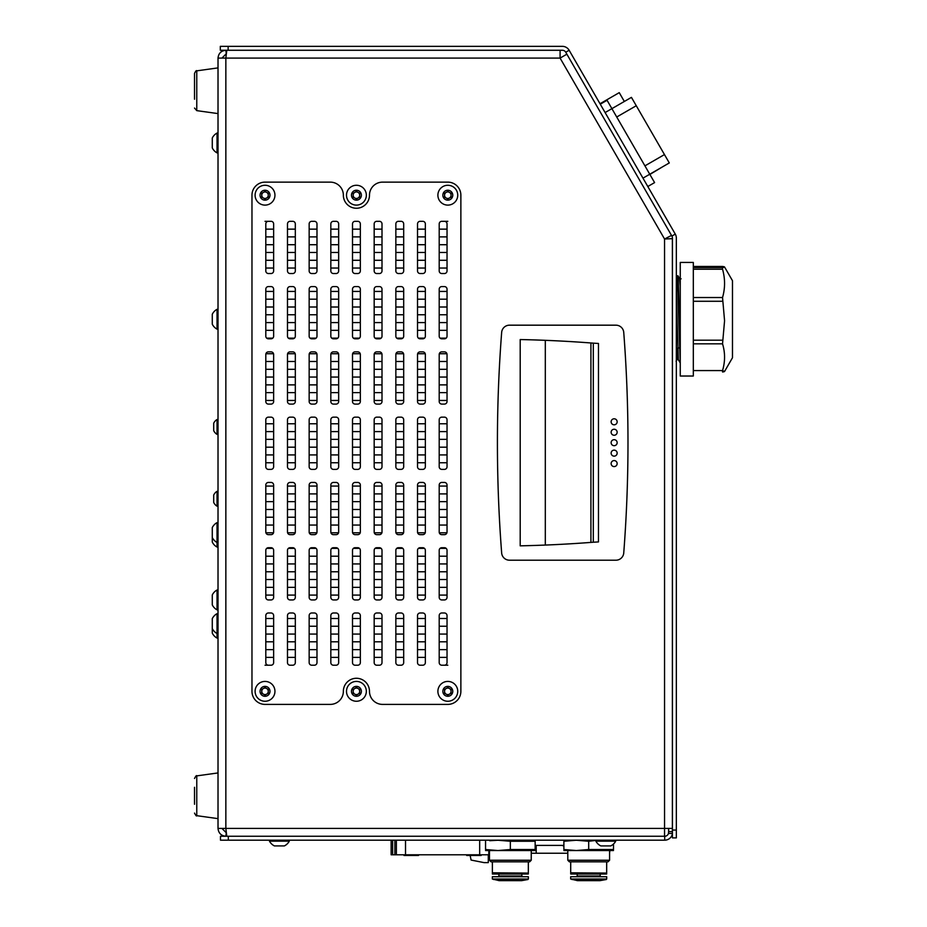 <?xml version="1.0" encoding="UTF-8"?>
<svg xmlns="http://www.w3.org/2000/svg" width="927" height="927" viewBox="0 0 927 927"><rect width="100%" height="100%" fill="white"/><g stroke="black" fill="none" stroke-linecap="round" stroke-linejoin="round"><path stroke-width="1.39" d="M226.315 832.342L225.852 836.258C221.136 835.76 218.517 833.153 218.019 828.425L225.852 828.425L226.779 836.258M218.019 828.425L218.019 58.1L225.852 58.1L226.779 50.267M560.093 50.267L560.093 58.1L566.884 54.183M226.315 54.183L225.852 50.267C221.136 50.765 218.517 53.372 218.019 58.1M225.852 54.183L221.935 58.1M664.555 836.258L664.555 828.425L225.852 828.425L225.852 58.1L560.093 58.1L664.555 239.015L671.519 235.423L664.555 239.015L672.388 238.645L672.388 828.425L664.555 828.425L664.555 239.015L672.388 238.645M225.852 832.342L221.935 828.425M228.309 840.175L664.705 840.175L664.705 836.258L228.309 836.258L228.309 840.175L220.475 840.175L220.475 836.258L228.309 836.258M672.423 833.419L668.471 833.419L668.622 831.577L672.423 831.577M668.622 828.425L668.622 831.577M672.423 833.709A7.833 7.833 0 0 1 664.705 840.175M668.471 833.419A3.917 3.917 0 0 1 664.705 836.258M272.758 338.158A2.607 2.607 0 0 0 273.639 336.2A2.607 2.607 0 0 1 271.032 338.807L268.424 338.807A2.607 2.607 0 0 1 265.806 336.2A2.607 2.607 0 0 0 266.698 338.158L272.758 338.158M268.424 286.582A2.607 2.607 0 0 0 265.806 289.201A2.607 2.607 0 0 1 268.424 286.582L271.032 286.582A2.607 2.607 0 0 1 273.639 289.201A2.607 2.607 0 0 0 271.032 286.582M294.427 338.158A2.607 2.607 0 0 0 295.319 336.2A2.607 2.607 0 0 1 292.7 338.807L290.093 338.807A2.607 2.607 0 0 1 287.486 336.2A2.607 2.607 0 0 0 288.367 338.158L294.427 338.158M290.093 286.582A2.607 2.607 0 0 0 287.486 289.201A2.607 2.607 0 0 1 290.093 286.582L292.7 286.582A2.607 2.607 0 0 1 295.319 289.201A2.607 2.607 0 0 0 292.7 286.582M316.107 338.158A2.607 2.607 0 0 0 316.988 336.2A2.607 2.607 0 0 1 314.38 338.807L311.762 338.807A2.607 2.607 0 0 1 309.154 336.2A2.607 2.607 0 0 0 310.035 338.158L316.107 338.158M311.762 286.582A2.607 2.607 0 0 0 309.154 289.201A2.607 2.607 0 0 1 311.762 286.582L314.38 286.582A2.607 2.607 0 0 1 316.988 289.201A2.607 2.607 0 0 0 314.38 286.582M402.805 338.158A2.607 2.607 0 0 0 403.685 336.2A2.607 2.607 0 0 1 401.067 338.807L398.459 338.807A2.607 2.607 0 0 1 395.852 336.2A2.607 2.607 0 0 0 396.733 338.158L402.805 338.158M398.459 286.582A2.607 2.607 0 0 0 395.852 289.201A2.607 2.607 0 0 1 398.459 286.582L401.067 286.582A2.607 2.607 0 0 1 403.685 289.201A2.607 2.607 0 0 0 401.067 286.582M424.473 338.158A2.607 2.607 0 0 0 425.354 336.2A2.607 2.607 0 0 1 422.747 338.807L420.14 338.807A2.607 2.607 0 0 1 417.521 336.2A2.607 2.607 0 0 0 418.413 338.158L424.473 338.158M420.14 286.582A2.607 2.607 0 0 0 417.521 289.201A2.607 2.607 0 0 1 420.14 286.582L422.747 286.582A2.607 2.607 0 0 1 425.354 289.201A2.607 2.607 0 0 0 422.747 286.582M446.142 338.158A2.607 2.607 0 0 0 447.034 336.2A2.607 2.607 0 0 1 444.415 338.807L441.808 338.807A2.607 2.607 0 0 1 439.201 336.2A2.607 2.607 0 0 0 440.082 338.158L446.142 338.158M441.808 286.582A2.607 2.607 0 0 0 439.201 289.201A2.607 2.607 0 0 1 441.808 286.582L444.415 286.582A2.607 2.607 0 0 1 447.034 289.201A2.607 2.607 0 0 0 444.415 286.582M333.442 286.582A2.607 2.607 0 0 0 330.835 289.201A2.607 2.607 0 0 1 333.442 286.582L336.049 286.582A2.607 2.607 0 0 1 338.668 289.201L338.668 336.2A2.607 2.607 0 0 1 336.049 338.807L333.442 338.807A2.607 2.607 0 0 1 330.835 336.2A2.607 2.607 0 0 0 331.715 338.158L337.776 338.158M375.064 338.158L381.124 338.158A2.607 2.607 0 0 0 382.005 336.2A2.607 2.607 0 0 1 379.398 338.807L376.791 338.807A2.607 2.607 0 0 1 374.172 336.2L374.172 289.201A2.607 2.607 0 0 1 376.791 286.582L379.398 286.582A2.607 2.607 0 0 1 382.005 289.201A2.607 2.607 0 0 0 379.398 286.582M268.424 351.866A2.607 2.607 0 0 0 265.922 353.732L273.535 353.732A2.607 2.607 0 0 0 271.032 351.866A2.607 2.607 0 0 1 273.639 354.485L273.639 401.484A2.607 2.607 0 0 1 271.032 404.091L268.424 404.091A2.607 2.607 0 0 1 265.806 401.484L265.806 354.485A2.607 2.607 0 0 1 268.424 351.866L271.032 351.866M290.093 351.866A2.607 2.607 0 0 0 287.59 353.732L295.203 353.732A2.607 2.607 0 0 0 292.7 351.866A2.607 2.607 0 0 1 295.319 354.485L295.319 401.484A2.607 2.607 0 0 1 292.7 404.091L290.093 404.091A2.607 2.607 0 0 1 287.486 401.484L287.486 354.485A2.607 2.607 0 0 1 290.093 351.866L292.7 351.866M311.762 351.866A2.607 2.607 0 0 0 309.259 353.732L316.883 353.732A2.607 2.607 0 0 0 314.38 351.866A2.607 2.607 0 0 1 316.988 354.485L316.988 401.484A2.607 2.607 0 0 1 314.38 404.091L311.762 404.091A2.607 2.607 0 0 1 309.154 401.484L309.154 354.485A2.607 2.607 0 0 1 311.762 351.866L314.38 351.866M398.459 351.866A2.607 2.607 0 0 0 395.956 353.732L403.569 353.732A2.607 2.607 0 0 0 401.067 351.866A2.607 2.607 0 0 1 403.685 354.485L403.685 401.484A2.607 2.607 0 0 1 401.067 404.091L398.459 404.091A2.607 2.607 0 0 1 395.852 401.484L395.852 354.485A2.607 2.607 0 0 1 398.459 351.866L401.067 351.866M420.14 351.866A2.607 2.607 0 0 0 417.637 353.732L425.25 353.732A2.607 2.607 0 0 0 422.747 351.866A2.607 2.607 0 0 1 425.354 354.485L425.354 401.484A2.607 2.607 0 0 1 422.747 404.091L420.14 404.091A2.607 2.607 0 0 1 417.521 401.484L417.521 354.485A2.607 2.607 0 0 1 420.14 351.866L422.747 351.866M441.808 351.866A2.607 2.607 0 0 0 439.305 353.732L446.918 353.732A2.607 2.607 0 0 0 444.415 351.866A2.607 2.607 0 0 1 447.034 354.485L447.034 401.484A2.607 2.607 0 0 1 444.415 404.091L441.808 404.091A2.607 2.607 0 0 1 439.201 401.484L439.201 354.485A2.607 2.607 0 0 1 441.808 351.866L444.415 351.866M333.442 351.866L336.049 351.866A2.607 2.607 0 0 1 338.668 354.485L338.668 401.484A2.607 2.607 0 0 1 336.049 404.091L333.442 404.091A2.607 2.607 0 0 1 330.835 401.484L330.835 354.485A2.607 2.607 0 0 1 333.442 351.866A2.607 2.607 0 0 0 330.939 353.732L338.552 353.732M374.288 353.732L381.901 353.732A2.607 2.607 0 0 0 379.398 351.866A2.607 2.607 0 0 1 382.005 354.485L382.005 401.484A2.607 2.607 0 0 1 379.398 404.091L376.791 404.091A2.607 2.607 0 0 1 374.172 401.484L374.172 354.485A2.607 2.607 0 0 1 376.791 351.866L379.398 351.866M271.032 665.215A2.607 2.607 0 0 0 273.639 662.608A2.607 2.607 0 0 1 271.032 665.215L268.424 665.215A2.607 2.607 0 0 1 265.806 662.608A2.607 2.607 0 0 0 268.424 665.215L265.029 665.215M268.424 612.99A2.607 2.607 0 0 0 265.806 615.609A2.607 2.607 0 0 1 268.424 612.99L271.032 612.99A2.607 2.607 0 0 1 273.639 615.609A2.607 2.607 0 0 0 271.032 612.99M292.7 665.215A2.607 2.607 0 0 0 295.319 662.608A2.607 2.607 0 0 1 292.7 665.215L290.093 665.215A2.607 2.607 0 0 1 287.486 662.608A2.607 2.607 0 0 0 290.093 665.215M290.093 612.99A2.607 2.607 0 0 0 287.486 615.609A2.607 2.607 0 0 1 290.093 612.99L292.7 612.99A2.607 2.607 0 0 1 295.319 615.609A2.607 2.607 0 0 0 292.7 612.99M314.38 665.215A2.607 2.607 0 0 0 316.988 662.608A2.607 2.607 0 0 1 314.38 665.215L311.762 665.215A2.607 2.607 0 0 1 309.154 662.608A2.607 2.607 0 0 0 311.762 665.215M311.762 612.99A2.607 2.607 0 0 0 309.154 615.609A2.607 2.607 0 0 1 311.762 612.99L314.38 612.99A2.607 2.607 0 0 1 316.988 615.609A2.607 2.607 0 0 0 314.38 612.99M401.067 665.215A2.607 2.607 0 0 0 403.685 662.608A2.607 2.607 0 0 1 401.067 665.215L398.459 665.215A2.607 2.607 0 0 1 395.852 662.608A2.607 2.607 0 0 0 398.459 665.215M398.459 612.99A2.607 2.607 0 0 0 395.852 615.609A2.607 2.607 0 0 1 398.459 612.99L401.067 612.99A2.607 2.607 0 0 1 403.685 615.609A2.607 2.607 0 0 0 401.067 612.99M422.747 665.215A2.607 2.607 0 0 0 425.354 662.608A2.607 2.607 0 0 1 422.747 665.215L420.14 665.215A2.607 2.607 0 0 1 417.521 662.608A2.607 2.607 0 0 0 420.14 665.215M420.14 612.99A2.607 2.607 0 0 0 417.521 615.609A2.607 2.607 0 0 1 420.14 612.99L422.747 612.99A2.607 2.607 0 0 1 425.354 615.609A2.607 2.607 0 0 0 422.747 612.99M447.811 665.215L444.415 665.215A2.607 2.607 0 0 0 447.034 662.608A2.607 2.607 0 0 1 444.415 665.215L441.808 665.215A2.607 2.607 0 0 1 439.201 662.608A2.607 2.607 0 0 0 441.808 665.215M441.808 612.99A2.607 2.607 0 0 0 439.201 615.609A2.607 2.607 0 0 1 441.808 612.99L444.415 612.99A2.607 2.607 0 0 1 447.034 615.609A2.607 2.607 0 0 0 444.415 612.99M330.835 662.608A2.607 2.607 0 0 0 333.442 665.215A2.607 2.607 0 0 1 330.835 662.608L330.835 615.609A2.607 2.607 0 0 1 333.442 612.99A2.607 2.607 0 0 0 330.835 615.609M379.398 665.215A2.607 2.607 0 0 0 382.005 662.608A2.607 2.607 0 0 1 379.398 665.215L376.791 665.215A2.607 2.607 0 0 1 374.172 662.608L374.172 615.609A2.607 2.607 0 0 1 376.791 612.99L379.398 612.99A2.607 2.607 0 0 1 382.005 615.609A2.607 2.607 0 0 0 379.398 612.99M271.032 599.943A2.607 2.607 0 0 0 273.639 597.324A2.607 2.607 0 0 1 271.032 599.943L268.424 599.943A2.607 2.607 0 0 1 265.806 597.324A2.607 2.607 0 0 0 268.424 599.943M266.698 548.367A2.607 2.607 0 0 0 265.806 550.325A2.607 2.607 0 0 1 268.424 547.718L271.032 547.718A2.607 2.607 0 0 1 273.639 550.325A2.607 2.607 0 0 0 272.758 548.367L266.698 548.367M292.7 599.943A2.607 2.607 0 0 0 295.319 597.324A2.607 2.607 0 0 1 292.7 599.943L290.093 599.943A2.607 2.607 0 0 1 287.486 597.324A2.607 2.607 0 0 0 290.093 599.943M288.367 548.367A2.607 2.607 0 0 0 287.486 550.325A2.607 2.607 0 0 1 290.093 547.718L292.7 547.718A2.607 2.607 0 0 1 295.319 550.325A2.607 2.607 0 0 0 294.427 548.367L288.367 548.367M314.38 599.943A2.607 2.607 0 0 0 316.988 597.324A2.607 2.607 0 0 1 314.38 599.943L311.762 599.943A2.607 2.607 0 0 1 309.154 597.324A2.607 2.607 0 0 0 311.762 599.943M310.035 548.367A2.607 2.607 0 0 0 309.154 550.325A2.607 2.607 0 0 1 311.762 547.718L314.38 547.718A2.607 2.607 0 0 1 316.988 550.325A2.607 2.607 0 0 0 316.107 548.367L310.035 548.367M401.067 599.943A2.607 2.607 0 0 0 403.685 597.324A2.607 2.607 0 0 1 401.067 599.943L398.459 599.943A2.607 2.607 0 0 1 395.852 597.324A2.607 2.607 0 0 0 398.459 599.943M396.733 548.367A2.607 2.607 0 0 0 395.852 550.325A2.607 2.607 0 0 1 398.459 547.718L401.067 547.718A2.607 2.607 0 0 1 403.685 550.325A2.607 2.607 0 0 0 402.805 548.367L396.733 548.367M422.747 599.943A2.607 2.607 0 0 0 425.354 597.324A2.607 2.607 0 0 1 422.747 599.943L420.14 599.943A2.607 2.607 0 0 1 417.521 597.324A2.607 2.607 0 0 0 420.14 599.943M418.413 548.367A2.607 2.607 0 0 0 417.521 550.325A2.607 2.607 0 0 1 420.14 547.718L422.747 547.718A2.607 2.607 0 0 1 425.354 550.325A2.607 2.607 0 0 0 424.473 548.367L418.413 548.367M444.415 599.943A2.607 2.607 0 0 0 447.034 597.324A2.607 2.607 0 0 1 444.415 599.943L441.808 599.943A2.607 2.607 0 0 1 439.201 597.324A2.607 2.607 0 0 0 441.808 599.943M440.082 548.367A2.607 2.607 0 0 0 439.201 550.325A2.607 2.607 0 0 1 441.808 547.718L444.415 547.718A2.607 2.607 0 0 1 447.034 550.325A2.607 2.607 0 0 0 446.142 548.367L440.082 548.367M330.835 597.324A2.607 2.607 0 0 0 333.442 599.943A2.607 2.607 0 0 1 330.835 597.324L330.835 550.325A2.607 2.607 0 0 1 333.442 547.718L336.049 547.718A2.607 2.607 0 0 1 338.668 550.325L338.668 597.324A2.607 2.607 0 0 1 336.049 599.943L333.442 599.943M337.776 548.367L331.715 548.367A2.607 2.607 0 0 0 330.835 550.325M379.398 599.943A2.607 2.607 0 0 0 382.005 597.324A2.607 2.607 0 0 1 379.398 599.943L376.791 599.943A2.607 2.607 0 0 1 374.172 597.324L374.172 550.325A2.607 2.607 0 0 1 376.791 547.718L379.398 547.718A2.607 2.607 0 0 1 382.005 550.325A2.607 2.607 0 0 0 381.124 548.367L375.064 548.367M271.032 534.659A2.607 2.607 0 0 0 273.535 532.793L265.922 532.793A2.607 2.607 0 0 0 268.424 534.659A2.607 2.607 0 0 1 265.806 532.04L265.806 485.041A2.607 2.607 0 0 1 268.424 482.434L271.032 482.434A2.607 2.607 0 0 1 273.639 485.041L273.639 532.04A2.607 2.607 0 0 1 271.032 534.659L268.424 534.659M292.7 534.659A2.607 2.607 0 0 0 295.203 532.793L287.59 532.793A2.607 2.607 0 0 0 290.093 534.659A2.607 2.607 0 0 1 287.486 532.04L287.486 485.041A2.607 2.607 0 0 1 290.093 482.434L292.7 482.434A2.607 2.607 0 0 1 295.319 485.041L295.319 532.04A2.607 2.607 0 0 1 292.7 534.659L290.093 534.659M314.38 534.659A2.607 2.607 0 0 0 316.883 532.793L309.259 532.793A2.607 2.607 0 0 0 311.762 534.659A2.607 2.607 0 0 1 309.154 532.04L309.154 485.041A2.607 2.607 0 0 1 311.762 482.434L314.38 482.434A2.607 2.607 0 0 1 316.988 485.041L316.988 532.04A2.607 2.607 0 0 1 314.38 534.659L311.762 534.659M401.067 534.659A2.607 2.607 0 0 0 403.569 532.793L395.956 532.793A2.607 2.607 0 0 0 398.459 534.659A2.607 2.607 0 0 1 395.852 532.04L395.852 485.041A2.607 2.607 0 0 1 398.459 482.434L401.067 482.434A2.607 2.607 0 0 1 403.685 485.041L403.685 532.04A2.607 2.607 0 0 1 401.067 534.659L398.459 534.659M422.747 534.659A2.607 2.607 0 0 0 425.25 532.793L417.637 532.793A2.607 2.607 0 0 0 420.14 534.659A2.607 2.607 0 0 1 417.521 532.04L417.521 485.041A2.607 2.607 0 0 1 420.14 482.434L422.747 482.434A2.607 2.607 0 0 1 425.354 485.041L425.354 532.04A2.607 2.607 0 0 1 422.747 534.659L420.14 534.659M444.415 534.659A2.607 2.607 0 0 0 446.918 532.793L439.305 532.793A2.607 2.607 0 0 0 441.808 534.659A2.607 2.607 0 0 1 439.201 532.04L439.201 485.041A2.607 2.607 0 0 1 441.808 482.434L444.415 482.434A2.607 2.607 0 0 1 447.034 485.041L447.034 532.04A2.607 2.607 0 0 1 444.415 534.659L441.808 534.659M338.552 532.793L330.939 532.793A2.607 2.607 0 0 0 333.442 534.659A2.607 2.607 0 0 1 330.835 532.04L330.835 485.041A2.607 2.607 0 0 1 333.442 482.434L336.049 482.434A2.607 2.607 0 0 1 338.668 485.041L338.668 532.04A2.607 2.607 0 0 1 336.049 534.659L333.442 534.659M379.398 534.659L376.791 534.659A2.607 2.607 0 0 1 374.172 532.04L374.172 485.041A2.607 2.607 0 0 1 376.791 482.434L379.398 482.434A2.607 2.607 0 0 1 382.005 485.041L382.005 532.04A2.607 2.607 0 0 1 379.398 534.659A2.607 2.607 0 0 0 381.901 532.793L374.288 532.793M271.032 273.535A2.607 2.607 0 0 0 273.639 270.916A2.607 2.607 0 0 1 271.032 273.535L268.424 273.535A2.607 2.607 0 0 1 265.806 270.916A2.607 2.607 0 0 0 268.424 273.535M265.029 221.31L268.424 221.31A2.607 2.607 0 0 0 265.806 223.917A2.607 2.607 0 0 1 268.424 221.31L271.032 221.31A2.607 2.607 0 0 1 273.639 223.917A2.607 2.607 0 0 0 271.032 221.31M292.7 273.535A2.607 2.607 0 0 0 295.319 270.916A2.607 2.607 0 0 1 292.7 273.535L290.093 273.535A2.607 2.607 0 0 1 287.486 270.916A2.607 2.607 0 0 0 290.093 273.535M290.093 221.31A2.607 2.607 0 0 0 287.486 223.917A2.607 2.607 0 0 1 290.093 221.31L292.7 221.31A2.607 2.607 0 0 1 295.319 223.917A2.607 2.607 0 0 0 292.7 221.31M314.38 273.535A2.607 2.607 0 0 0 316.988 270.916A2.607 2.607 0 0 1 314.38 273.535L311.762 273.535A2.607 2.607 0 0 1 309.154 270.916A2.607 2.607 0 0 0 311.762 273.535M311.762 221.31A2.607 2.607 0 0 0 309.154 223.917A2.607 2.607 0 0 1 311.762 221.31L314.38 221.31A2.607 2.607 0 0 1 316.988 223.917A2.607 2.607 0 0 0 314.38 221.31M401.067 273.535A2.607 2.607 0 0 0 403.685 270.916A2.607 2.607 0 0 1 401.067 273.535L398.459 273.535A2.607 2.607 0 0 1 395.852 270.916A2.607 2.607 0 0 0 398.459 273.535M398.459 221.31A2.607 2.607 0 0 0 395.852 223.917A2.607 2.607 0 0 1 398.459 221.31L401.067 221.31A2.607 2.607 0 0 1 403.685 223.917A2.607 2.607 0 0 0 401.067 221.31M422.747 273.535A2.607 2.607 0 0 0 425.354 270.916A2.607 2.607 0 0 1 422.747 273.535L420.14 273.535A2.607 2.607 0 0 1 417.521 270.916A2.607 2.607 0 0 0 420.14 273.535M420.14 221.31A2.607 2.607 0 0 0 417.521 223.917A2.607 2.607 0 0 1 420.14 221.31L422.747 221.31A2.607 2.607 0 0 1 425.354 223.917A2.607 2.607 0 0 0 422.747 221.31M444.415 273.535A2.607 2.607 0 0 0 447.034 270.916A2.607 2.607 0 0 1 444.415 273.535L441.808 273.535A2.607 2.607 0 0 1 439.201 270.916A2.607 2.607 0 0 0 441.808 273.535M441.808 221.31A2.607 2.607 0 0 0 439.201 223.917A2.607 2.607 0 0 1 441.808 221.31L444.415 221.31A2.607 2.607 0 0 1 447.034 223.917A2.607 2.607 0 0 0 444.415 221.31L447.811 221.31M330.835 270.916A2.607 2.607 0 0 0 333.442 273.535A2.607 2.607 0 0 1 330.835 270.916L330.835 223.917A2.607 2.607 0 0 1 333.442 221.31A2.607 2.607 0 0 0 330.835 223.917M379.398 273.535A2.607 2.607 0 0 0 382.005 270.916A2.607 2.607 0 0 1 379.398 273.535L376.791 273.535A2.607 2.607 0 0 1 374.172 270.916L374.172 223.917A2.607 2.607 0 0 1 376.791 221.31L379.398 221.31A2.607 2.607 0 0 1 382.005 223.917A2.607 2.607 0 0 0 379.398 221.31M357.729 273.535A2.607 2.607 0 0 0 360.336 270.916A2.607 2.607 0 0 1 357.729 273.535L355.111 273.535A2.607 2.607 0 0 1 352.503 270.916A2.607 2.607 0 0 0 355.111 273.535M355.111 221.31A2.607 2.607 0 0 0 352.503 223.917A2.607 2.607 0 0 1 355.111 221.31L357.729 221.31A2.607 2.607 0 0 1 360.336 223.917A2.607 2.607 0 0 0 357.729 221.31M359.456 338.158A2.607 2.607 0 0 0 360.336 336.2A2.607 2.607 0 0 1 357.729 338.807L355.111 338.807A2.607 2.607 0 0 1 352.503 336.2A2.607 2.607 0 0 0 353.384 338.158L359.456 338.158M355.111 286.582A2.607 2.607 0 0 0 352.503 289.201A2.607 2.607 0 0 1 355.111 286.582L357.729 286.582A2.607 2.607 0 0 1 360.336 289.201A2.607 2.607 0 0 0 357.729 286.582M355.111 351.866A2.607 2.607 0 0 0 352.608 353.732L360.232 353.732A2.607 2.607 0 0 0 357.729 351.866A2.607 2.607 0 0 1 360.336 354.485L360.336 401.484A2.607 2.607 0 0 1 357.729 404.091L355.111 404.091A2.607 2.607 0 0 1 352.503 401.484L352.503 354.485A2.607 2.607 0 0 1 355.111 351.866L357.729 351.866M357.729 665.215A2.607 2.607 0 0 0 360.336 662.608A2.607 2.607 0 0 1 357.729 665.215L355.111 665.215A2.607 2.607 0 0 1 352.503 662.608A2.607 2.607 0 0 0 355.111 665.215M355.111 612.99A2.607 2.607 0 0 0 352.503 615.609A2.607 2.607 0 0 1 355.111 612.99L357.729 612.99A2.607 2.607 0 0 1 360.336 615.609A2.607 2.607 0 0 0 357.729 612.99M357.729 599.943A2.607 2.607 0 0 0 360.336 597.324A2.607 2.607 0 0 1 357.729 599.943L355.111 599.943A2.607 2.607 0 0 1 352.503 597.324A2.607 2.607 0 0 0 355.111 599.943M353.384 548.367A2.607 2.607 0 0 0 352.503 550.325A2.607 2.607 0 0 1 355.111 547.718L357.729 547.718A2.607 2.607 0 0 1 360.336 550.325A2.607 2.607 0 0 0 359.456 548.367L353.384 548.367M357.729 534.659A2.607 2.607 0 0 0 360.232 532.793L352.608 532.793A2.607 2.607 0 0 0 355.111 534.659A2.607 2.607 0 0 1 352.503 532.04L352.503 485.041A2.607 2.607 0 0 1 355.111 482.434L357.729 482.434A2.607 2.607 0 0 1 360.336 485.041L360.336 532.04A2.607 2.607 0 0 1 357.729 534.659L355.111 534.659M522.874 545.783L520.198 545.841A1305.633 1305.633 0 0 0 593.315 542.225L598.471 541.924L598.471 343.465L593.315 343.152A1305.633 1305.633 0 0 0 520.198 339.549L522.874 339.606M614.149 418.795A3.001 3.001 0 0 0 611.136 421.808A3.001 3.001 0 0 0 614.149 424.809A3.001 3.001 0 0 0 617.15 421.808A3.001 3.001 0 0 0 614.149 418.795M614.149 439.688A3.001 3.001 0 0 0 611.136 442.689A3.001 3.001 0 0 0 614.149 445.69A3.001 3.001 0 0 0 617.15 442.689A3.001 3.001 0 0 0 614.149 439.688M614.149 450.14A3.001 3.001 0 0 0 611.136 453.141A3.001 3.001 0 0 0 614.149 456.142A3.001 3.001 0 0 0 617.15 453.141A3.001 3.001 0 0 0 614.149 450.14M614.149 460.58A3.001 3.001 0 0 0 611.136 463.581A3.001 3.001 0 0 0 614.149 466.582A3.001 3.001 0 0 0 617.15 463.581A3.001 3.001 0 0 0 614.149 460.58M614.149 429.247A3.001 3.001 0 0 0 611.136 432.249A3.001 3.001 0 0 0 614.149 435.25A3.001 3.001 0 0 0 617.15 432.249A3.001 3.001 0 0 0 614.149 429.247M520.198 339.549L520.198 545.841M501.658 332.422A1436.201 1436.201 0 0 0 501.658 552.967A7.833 7.833 0 0 0 509.468 560.198L615.934 560.198A7.833 7.833 0 0 0 623.744 552.967A1436.201 1436.201 0 0 0 623.744 332.422A7.833 7.833 0 0 0 615.934 325.18L509.468 325.18A7.833 7.833 0 0 0 501.658 332.422M593.315 541.924L593.315 343.465M369.479 691.333A13.059 13.059 0 0 0 382.527 704.393L447.811 704.393A13.059 13.059 0 0 0 460.87 691.333L460.87 195.191A13.059 13.059 0 0 0 447.811 182.132L382.527 182.132A13.059 13.059 0 0 0 369.479 195.191A13.059 13.059 0 0 1 356.42 208.251A13.059 13.059 0 0 1 343.361 195.191A13.059 13.059 0 0 0 330.302 182.132L265.029 182.132A13.059 13.059 0 0 0 251.97 195.191L251.97 691.333A13.059 13.059 0 0 0 265.029 704.393L330.302 704.393A13.059 13.059 0 0 0 343.361 691.333A13.059 13.059 0 0 1 356.42 678.274A13.059 13.059 0 0 1 369.479 691.333M439.201 336.2L439.201 289.201M447.034 289.201L447.034 336.2M417.521 336.2L417.521 289.201M425.354 289.201L425.354 336.2M395.852 336.2L395.852 289.201M403.685 289.201L403.685 336.2M309.154 336.2L309.154 289.201M316.988 289.201L316.988 336.2M287.486 336.2L287.486 289.201M295.319 289.201L295.319 336.2M265.806 336.2L265.806 289.201M273.639 289.201L273.639 336.2M382.005 289.201L382.005 336.2M330.835 336.2L330.835 289.201M439.201 662.608L439.201 615.609M447.034 615.609L447.034 662.608M417.521 662.608L417.521 615.609M425.354 615.609L425.354 662.608M395.852 662.608L395.852 615.609M403.685 615.609L403.685 662.608M309.154 662.608L309.154 615.609M316.988 615.609L316.988 662.608M287.486 662.608L287.486 615.609M295.319 615.609L295.319 662.608M265.806 662.608L265.806 615.609M273.639 615.609L273.639 662.608M382.005 615.609L382.005 662.608M333.442 612.99L336.049 612.99A2.607 2.607 0 0 1 338.668 615.609L338.668 662.608A2.607 2.607 0 0 1 336.049 665.215L333.442 665.215M439.201 597.324L439.201 550.325M447.034 550.325L447.034 597.324M417.521 597.324L417.521 550.325M425.354 550.325L425.354 597.324M395.852 597.324L395.852 550.325M403.685 550.325L403.685 597.324M309.154 597.324L309.154 550.325M316.988 550.325L316.988 597.324M287.486 597.324L287.486 550.325M295.319 550.325L295.319 597.324M265.806 597.324L265.806 550.325M273.639 550.325L273.639 597.324M382.005 550.325L382.005 597.324M444.415 469.375L441.808 469.375A2.607 2.607 0 0 1 439.201 466.768L439.201 419.757A2.607 2.607 0 0 1 441.808 417.15L444.415 417.15A2.607 2.607 0 0 1 447.034 419.757L447.034 466.768A2.607 2.607 0 0 1 444.415 469.375M422.747 469.375L420.14 469.375A2.607 2.607 0 0 1 417.521 466.768L417.521 419.757A2.607 2.607 0 0 1 420.14 417.15L422.747 417.15A2.607 2.607 0 0 1 425.354 419.757L425.354 466.768A2.607 2.607 0 0 1 422.747 469.375M401.067 469.375L398.459 469.375A2.607 2.607 0 0 1 395.852 466.768L395.852 419.757A2.607 2.607 0 0 1 398.459 417.15L401.067 417.15A2.607 2.607 0 0 1 403.685 419.757L403.685 466.768A2.607 2.607 0 0 1 401.067 469.375M314.38 469.375L311.762 469.375A2.607 2.607 0 0 1 309.154 466.768L309.154 419.757A2.607 2.607 0 0 1 311.762 417.15L314.38 417.15A2.607 2.607 0 0 1 316.988 419.757L316.988 466.768A2.607 2.607 0 0 1 314.38 469.375M292.7 469.375L290.093 469.375A2.607 2.607 0 0 1 287.486 466.768L287.486 419.757A2.607 2.607 0 0 1 290.093 417.15L292.7 417.15A2.607 2.607 0 0 1 295.319 419.757L295.319 466.768A2.607 2.607 0 0 1 292.7 469.375M271.032 469.375L268.424 469.375A2.607 2.607 0 0 1 265.806 466.768L265.806 419.757A2.607 2.607 0 0 1 268.424 417.15L271.032 417.15A2.607 2.607 0 0 1 273.639 419.757L273.639 466.768A2.607 2.607 0 0 1 271.032 469.375M379.398 469.375L376.791 469.375A2.607 2.607 0 0 1 374.172 466.768L374.172 419.757A2.607 2.607 0 0 1 376.791 417.15L379.398 417.15A2.607 2.607 0 0 1 382.005 419.757L382.005 466.768A2.607 2.607 0 0 1 379.398 469.375M336.049 469.375L333.442 469.375A2.607 2.607 0 0 1 330.835 466.768L330.835 419.757A2.607 2.607 0 0 1 333.442 417.15L336.049 417.15A2.607 2.607 0 0 1 338.668 419.757L338.668 466.768A2.607 2.607 0 0 1 336.049 469.375M439.201 270.916L439.201 223.917M447.034 223.917L447.034 270.916M417.521 270.916L417.521 223.917M425.354 223.917L425.354 270.916M395.852 270.916L395.852 223.917M403.685 223.917L403.685 270.916M309.154 270.916L309.154 223.917M316.988 223.917L316.988 270.916M287.486 270.916L287.486 223.917M295.319 223.917L295.319 270.916M265.806 270.916L265.806 223.917M273.639 223.917L273.639 270.916M382.005 223.917L382.005 270.916M333.442 221.31L336.049 221.31A2.607 2.607 0 0 1 338.668 223.917L338.668 270.916A2.607 2.607 0 0 1 336.049 273.535L333.442 273.535M352.503 270.916L352.503 223.917M360.336 223.917L360.336 270.916M352.503 336.2L352.503 289.201M360.336 289.201L360.336 336.2M352.503 662.608L352.503 615.609M360.336 615.609L360.336 662.608M352.503 597.324L352.503 550.325M360.336 550.325L360.336 597.324M357.729 469.375L355.111 469.375A2.607 2.607 0 0 1 352.503 466.768L352.503 419.757A2.607 2.607 0 0 1 355.111 417.15L357.729 417.15A2.607 2.607 0 0 1 360.336 419.757L360.336 466.768A2.607 2.607 0 0 1 357.729 469.375M447.034 486.072L439.201 486.072M425.354 486.072L417.521 486.072M403.685 486.072L395.852 486.072M382.005 486.072L374.172 486.072M360.336 486.072L352.503 486.072M338.668 486.072L330.835 486.072M316.988 486.072L309.154 486.072M295.319 486.072L287.486 486.072M273.639 486.072L265.806 486.072M265.806 493.906L273.639 493.906M287.486 493.906L295.319 493.906M309.154 493.906L316.988 493.906M330.835 493.906L338.668 493.906M352.503 493.906L360.336 493.906M374.172 493.906L382.005 493.906M395.852 493.906L403.685 493.906M417.521 493.906L425.354 493.906M439.201 493.906L447.034 493.906M447.034 501.646L439.201 501.646M425.354 501.646L417.521 501.646M403.685 501.646L395.852 501.646M382.005 501.646L374.172 501.646M360.336 501.646L352.503 501.646M338.668 501.646L330.835 501.646M316.988 501.646L309.154 501.646M295.319 501.646L287.486 501.646M273.639 501.646L265.806 501.646M265.806 509.479L273.639 509.479M287.486 509.479L295.319 509.479M309.154 509.479L316.988 509.479M330.835 509.479L338.668 509.479M352.503 509.479L360.336 509.479M374.172 509.479L382.005 509.479M395.852 509.479L403.685 509.479M417.521 509.479L425.354 509.479M439.201 509.479L447.034 509.479M447.034 517.22L439.201 517.22M425.354 517.22L417.521 517.22M403.685 517.22L395.852 517.22M382.005 517.22L374.172 517.22M360.336 517.22L352.503 517.22M338.668 517.22L330.835 517.22M316.988 517.22L309.154 517.22M295.319 517.22L287.486 517.22M273.639 517.22L265.806 517.22M265.806 525.053L273.639 525.053M287.486 525.053L295.319 525.053M309.154 525.053L316.988 525.053M330.835 525.053L338.668 525.053M352.503 525.053L360.336 525.053M374.172 525.053L382.005 525.053M395.852 525.053L403.685 525.053M417.521 525.053L425.354 525.053M439.201 525.053L447.034 525.053M265.806 556.2L273.639 556.2M287.486 556.2L295.319 556.2M309.154 556.2L316.988 556.2M330.835 556.2L338.668 556.2M352.503 556.2L360.336 556.2M374.172 556.2L382.005 556.2M395.852 556.2L403.685 556.2M417.521 556.2L425.354 556.2M439.201 556.2L447.034 556.2M447.034 563.94L439.201 563.94M425.354 563.94L417.521 563.94M403.685 563.94L395.852 563.94M382.005 563.94L374.172 563.94M360.336 563.94L352.503 563.94M338.668 563.94L330.835 563.94M316.988 563.94L309.154 563.94M295.319 563.94L287.486 563.94M273.639 563.94L265.806 563.94M265.806 571.774L273.639 571.774M287.486 571.774L295.319 571.774M309.154 571.774L316.988 571.774M330.835 571.774L338.668 571.774M352.503 571.774L360.336 571.774M374.172 571.774L382.005 571.774M395.852 571.774L403.685 571.774M417.521 571.774L425.354 571.774M439.201 571.774L447.034 571.774M447.034 579.514L439.201 579.514M425.354 579.514L417.521 579.514M403.685 579.514L395.852 579.514M382.005 579.514L374.172 579.514M360.336 579.514L352.503 579.514M338.668 579.514L330.835 579.514M316.988 579.514L309.154 579.514M295.319 579.514L287.486 579.514M273.639 579.514L265.806 579.514M265.806 587.347L273.639 587.347M287.486 587.347L295.319 587.347M309.154 587.347L316.988 587.347M330.835 587.347L338.668 587.347M352.503 587.347L360.336 587.347M374.172 587.347L382.005 587.347M395.852 587.347L403.685 587.347M417.521 587.347L425.354 587.347M439.201 587.347L447.034 587.347M447.034 595.088L439.201 595.088M425.354 595.088L417.521 595.088M403.685 595.088L395.852 595.088M382.005 595.088L374.172 595.088M360.336 595.088L352.503 595.088M338.668 595.088L330.835 595.088M316.988 595.088L309.154 595.088M295.319 595.088L287.486 595.088M273.639 595.088L265.806 595.088M447.034 657.382L439.201 657.382M425.354 657.382L417.521 657.382M403.685 657.382L395.852 657.382M382.005 657.382L374.172 657.382M360.336 657.382L352.503 657.382M338.668 657.382L330.835 657.382M316.988 657.382L309.154 657.382M295.319 657.382L287.486 657.382M273.639 657.382L265.806 657.382M265.806 649.642L273.639 649.642M287.486 649.642L295.319 649.642M309.154 649.642L316.988 649.642M330.835 649.642L338.668 649.642M352.503 649.642L360.336 649.642M374.172 649.642L382.005 649.642M395.852 649.642L403.685 649.642M417.521 649.642L425.354 649.642M439.201 649.642L447.034 649.642M447.034 641.808L439.201 641.808M425.354 641.808L417.521 641.808M403.685 641.808L395.852 641.808M382.005 641.808L374.172 641.808M360.336 641.808L352.503 641.808M338.668 641.808L330.835 641.808M316.988 641.808L309.154 641.808M295.319 641.808L287.486 641.808M273.639 641.808L265.806 641.808M265.806 634.068L273.639 634.068M287.486 634.068L295.319 634.068M309.154 634.068L316.988 634.068M330.835 634.068L338.668 634.068M352.503 634.068L360.336 634.068M374.172 634.068L382.005 634.068M395.852 634.068L403.685 634.068M417.521 634.068L425.354 634.068M439.201 634.068L447.034 634.068M447.034 626.235L439.201 626.235M425.354 626.235L417.521 626.235M403.685 626.235L395.852 626.235M382.005 626.235L374.172 626.235M360.336 626.235L352.503 626.235M338.668 626.235L330.835 626.235M316.988 626.235L309.154 626.235M295.319 626.235L287.486 626.235M273.639 626.235L265.806 626.235M265.806 618.494L273.639 618.494M287.486 618.494L295.319 618.494M309.154 618.494L316.988 618.494M330.835 618.494L338.668 618.494M352.503 618.494L360.336 618.494M374.172 618.494L382.005 618.494M395.852 618.494L403.685 618.494M417.521 618.494L425.354 618.494M439.201 618.494L447.034 618.494M265.806 462.758L273.639 462.758M287.486 462.758L295.319 462.758M309.154 462.758L316.988 462.758M330.835 462.758L338.668 462.758M352.503 462.758L360.336 462.758M374.172 462.758L382.005 462.758M395.852 462.758L403.685 462.758M417.521 462.758L425.354 462.758M439.201 462.758L447.034 462.758M265.806 229.143L273.639 229.143M287.486 229.143L295.319 229.143M309.154 229.143L316.988 229.143M330.835 229.143L338.668 229.143M352.503 229.143L360.336 229.143M374.172 229.143L382.005 229.143M395.852 229.143L403.685 229.143M417.521 229.143L425.354 229.143M439.201 229.143L447.034 229.143M447.034 236.883L439.201 236.883M425.354 236.883L417.521 236.883M403.685 236.883L395.852 236.883M382.005 236.883L374.172 236.883M360.336 236.883L352.503 236.883M338.668 236.883L330.835 236.883M316.988 236.883L309.154 236.883M295.319 236.883L287.486 236.883M273.639 236.883L265.806 236.883M265.806 244.716L273.639 244.716M287.486 244.716L295.319 244.716M309.154 244.716L316.988 244.716M330.835 244.716L338.668 244.716M352.503 244.716L360.336 244.716M374.172 244.716L382.005 244.716M395.852 244.716L403.685 244.716M417.521 244.716L425.354 244.716M439.201 244.716L447.034 244.716M447.034 252.457L439.201 252.457M425.354 252.457L417.521 252.457M403.685 252.457L395.852 252.457M382.005 252.457L374.172 252.457M360.336 252.457L352.503 252.457M338.668 252.457L330.835 252.457M316.988 252.457L309.154 252.457M295.319 252.457L287.486 252.457M273.639 252.457L265.806 252.457M265.806 260.29L273.639 260.29M287.486 260.29L295.319 260.29M309.154 260.29L316.988 260.29M330.835 260.29L338.668 260.29M352.503 260.29L360.336 260.29M374.172 260.29L382.005 260.29M395.852 260.29L403.685 260.29M417.521 260.29L425.354 260.29M439.201 260.29L447.034 260.29M447.034 268.03L439.201 268.03M425.354 268.03L417.521 268.03M403.685 268.03L395.852 268.03M382.005 268.03L374.172 268.03M360.336 268.03L352.503 268.03M338.668 268.03L330.835 268.03M316.988 268.03L309.154 268.03M295.319 268.03L287.486 268.03M273.639 268.03L265.806 268.03M265.806 291.437L273.639 291.437M287.486 291.437L295.319 291.437M309.154 291.437L316.988 291.437M330.835 291.437L338.668 291.437M352.503 291.437L360.336 291.437M374.172 291.437L382.005 291.437M395.852 291.437L403.685 291.437M417.521 291.437L425.354 291.437M439.201 291.437L447.034 291.437M447.034 299.178L439.201 299.178M425.354 299.178L417.521 299.178M403.685 299.178L395.852 299.178M382.005 299.178L374.172 299.178M360.336 299.178L352.503 299.178M338.668 299.178L330.835 299.178M316.988 299.178L309.154 299.178M295.319 299.178L287.486 299.178M273.639 299.178L265.806 299.178M265.806 307.011L273.639 307.011M287.486 307.011L295.319 307.011M309.154 307.011L316.988 307.011M330.835 307.011L338.668 307.011M352.503 307.011L360.336 307.011M374.172 307.011L382.005 307.011M395.852 307.011L403.685 307.011M417.521 307.011L425.354 307.011M439.201 307.011L447.034 307.011M447.034 314.751L439.201 314.751M425.354 314.751L417.521 314.751M403.685 314.751L395.852 314.751M382.005 314.751L374.172 314.751M360.336 314.751L352.503 314.751M338.668 314.751L330.835 314.751M316.988 314.751L309.154 314.751M295.319 314.751L287.486 314.751M273.639 314.751L265.806 314.751M265.806 322.584L273.639 322.584M287.486 322.584L295.319 322.584M309.154 322.584L316.988 322.584M330.835 322.584L338.668 322.584M352.503 322.584L360.336 322.584M374.172 322.584L382.005 322.584M395.852 322.584L403.685 322.584M417.521 322.584L425.354 322.584M439.201 322.584L447.034 322.584M447.034 330.325L439.201 330.325M425.354 330.325L417.521 330.325M403.685 330.325L395.852 330.325M382.005 330.325L374.172 330.325M360.336 330.325L352.503 330.325M338.668 330.325L330.835 330.325M316.988 330.325L309.154 330.325M295.319 330.325L287.486 330.325M273.639 330.325L265.806 330.325M447.034 361.472L439.201 361.472M425.354 361.472L417.521 361.472M403.685 361.472L395.852 361.472M382.005 361.472L374.172 361.472M360.336 361.472L352.503 361.472M338.668 361.472L330.835 361.472M316.988 361.472L309.154 361.472M295.319 361.472L287.486 361.472M273.639 361.472L265.806 361.472M265.806 369.305L273.639 369.305M287.486 369.305L295.319 369.305M309.154 369.305L316.988 369.305M330.835 369.305L338.668 369.305M352.503 369.305L360.336 369.305M374.172 369.305L382.005 369.305M395.852 369.305L403.685 369.305M417.521 369.305L425.354 369.305M439.201 369.305L447.034 369.305M447.034 377.046L439.201 377.046M425.354 377.046L417.521 377.046M403.685 377.046L395.852 377.046M382.005 377.046L374.172 377.046M360.336 377.046L352.503 377.046M338.668 377.046L330.835 377.046M316.988 377.046L309.154 377.046M295.319 377.046L287.486 377.046M273.639 377.046L265.806 377.046M265.806 384.879L273.639 384.879M287.486 384.879L295.319 384.879M309.154 384.879L316.988 384.879M330.835 384.879L338.668 384.879M352.503 384.879L360.336 384.879M374.172 384.879L382.005 384.879M395.852 384.879L403.685 384.879M417.521 384.879L425.354 384.879M439.201 384.879L447.034 384.879M447.034 392.619L439.201 392.619M425.354 392.619L417.521 392.619M403.685 392.619L395.852 392.619M382.005 392.619L374.172 392.619M360.336 392.619L352.503 392.619M338.668 392.619L330.835 392.619M316.988 392.619L309.154 392.619M295.319 392.619L287.486 392.619M273.639 392.619L265.806 392.619M265.806 400.452L273.639 400.452M287.486 400.452L295.319 400.452M309.154 400.452L316.988 400.452M330.835 400.452L338.668 400.452M352.503 400.452L360.336 400.452M374.172 400.452L382.005 400.452M395.852 400.452L403.685 400.452M417.521 400.452L425.354 400.452M439.201 400.452L447.034 400.452M447.034 423.766L439.201 423.766M425.354 423.766L417.521 423.766M403.685 423.766L395.852 423.766M382.005 423.766L374.172 423.766M360.336 423.766L352.503 423.766M338.668 423.766L330.835 423.766M316.988 423.766L309.154 423.766M295.319 423.766L287.486 423.766M273.639 423.766L265.806 423.766M265.806 431.6L273.639 431.6M287.486 431.6L295.319 431.6M309.154 431.6L316.988 431.6M330.835 431.6L338.668 431.6M352.503 431.6L360.336 431.6M374.172 431.6L382.005 431.6M395.852 431.6L403.685 431.6M417.521 431.6L425.354 431.6M439.201 431.6L447.034 431.6M447.034 439.34L439.201 439.34M425.354 439.34L417.521 439.34M403.685 439.34L395.852 439.34M382.005 439.34L374.172 439.34M360.336 439.34L352.503 439.34M338.668 439.34L330.835 439.34M316.988 439.34L309.154 439.34M295.319 439.34L287.486 439.34M273.639 439.34L265.806 439.34M447.034 454.925L439.201 454.925M425.354 454.925L417.521 454.925M403.685 454.925L395.852 454.925M382.005 454.925L374.172 454.925M360.336 454.925L352.503 454.925M338.668 454.925L330.835 454.925M316.988 454.925L309.154 454.925M295.319 454.925L287.486 454.925M273.639 454.925L265.806 454.925M265.806 447.185L273.639 447.185M287.486 447.185L295.319 447.185M309.154 447.185L316.988 447.185M330.835 447.185L338.668 447.185M352.503 447.185L360.336 447.185M374.172 447.185L382.005 447.185M395.852 447.185L403.685 447.185M417.521 447.185L425.354 447.185M439.201 447.185L447.034 447.185M446.177 688.506A3.268 3.268 0 0 0 446.177 694.161A3.268 3.268 0 0 0 451.078 691.333A3.268 3.268 0 0 0 446.177 688.506M447.811 701.252A9.919 9.919 0 0 0 457.741 691.333A9.919 9.919 0 0 0 447.811 681.415A9.919 9.919 0 0 0 437.892 691.333A9.919 9.919 0 0 0 447.811 701.252M447.811 696.293A4.959 4.959 0 0 0 452.77 691.333A4.959 4.959 0 0 0 447.811 686.374A4.959 4.959 0 0 0 442.851 691.333A4.959 4.959 0 0 0 447.811 696.293M444.554 693.222L444.554 689.445L447.811 687.567L451.078 689.445L451.078 693.222L447.811 695.099L444.554 693.222M446.177 192.364A3.268 3.268 0 0 0 446.177 198.019A3.268 3.268 0 0 0 451.078 195.191A3.268 3.268 0 0 0 446.177 192.364M447.811 205.11A9.919 9.919 0 0 0 457.741 195.191A9.919 9.919 0 0 0 447.811 185.273A9.919 9.919 0 0 0 437.892 195.191A9.919 9.919 0 0 0 447.811 205.11M447.811 200.151A4.959 4.959 0 0 0 452.77 195.191A4.959 4.959 0 0 0 447.811 190.232A4.959 4.959 0 0 0 442.851 195.191A4.959 4.959 0 0 0 447.811 200.151M444.554 197.08L444.554 193.303L447.811 191.425L451.078 193.303L451.078 197.08L447.811 198.957L444.554 197.08M263.395 688.506A3.268 3.268 0 0 0 263.395 694.161A3.268 3.268 0 0 0 268.285 691.333A3.268 3.268 0 0 0 263.395 688.506M265.029 701.252A9.919 9.919 0 0 0 274.948 691.333A9.919 9.919 0 0 0 265.029 681.415A9.919 9.919 0 0 0 255.099 691.333A9.919 9.919 0 0 0 265.029 701.252M265.029 696.293A4.959 4.959 0 0 0 269.989 691.333A4.959 4.959 0 0 0 265.029 686.374A4.959 4.959 0 0 0 260.058 691.333A4.959 4.959 0 0 0 265.029 696.293M261.762 693.222L261.762 689.445L265.029 687.567L268.285 689.445L268.285 693.222L265.029 695.099L261.762 693.222M263.395 192.364A3.268 3.268 0 0 0 263.395 198.019A3.268 3.268 0 0 0 268.285 195.191A3.268 3.268 0 0 0 263.395 192.364M265.029 205.11A9.919 9.919 0 0 0 274.948 195.191A9.919 9.919 0 0 0 265.029 185.273A9.919 9.919 0 0 0 255.099 195.191A9.919 9.919 0 0 0 265.029 205.11M265.029 200.151A4.959 4.959 0 0 0 269.989 195.191A4.959 4.959 0 0 0 265.029 190.232A4.959 4.959 0 0 0 260.058 195.191A4.959 4.959 0 0 0 265.029 200.151M261.762 197.08L261.762 193.303L265.029 191.425L268.285 193.303L268.285 197.08L265.029 198.957L261.762 197.08M289.305 840.175L289.305 841.171L269.467 841.171A11.298 11.298 0 0 0 274.427 845.922L284.346 845.922A11.298 11.298 0 0 0 289.305 841.171M269.467 840.175L269.467 841.171M671.89 236.072L565.748 52.225L569.143 50.267L675.285 234.114A7.833 7.833 0 0 1 676.339 238.03L676.339 837.892L672.423 837.892L672.423 238.03A3.917 3.917 0 0 0 671.89 236.072L675.285 234.114M220.313 50.267L220.313 46.35L228.146 46.35L228.146 50.267L220.313 50.267M569.143 50.267A7.833 7.833 0 0 0 562.365 46.35L228.146 46.35M565.748 52.225A3.917 3.917 0 0 0 562.365 50.267L228.146 50.267M600.024 103.743L619.248 92.642L624.334 101.472M649.885 174.45L662.202 167.045M600.279 104.195L607.069 100.278L654.589 182.596L647.811 186.512L654.589 182.596M605.111 112.561L631.438 97.37L669.294 162.943L649.757 174.23L669.294 162.943M693.315 320.858L693.315 376.026L680.256 376.026L680.256 262.434L693.315 262.434L693.315 320.858M724.555 371.472L732.481 357.741L732.481 280.707L724.555 266.976M693.315 297.532L722.539 297.532L724.566 320.73L722.539 343.836C725.227 352.7 725.227 361.6 722.539 370.568L722.539 371.994C725.227 371.623 725.227 371.24 722.539 370.87M722.504 266.466L693.315 266.466L722.504 266.466M693.315 267.59L722.539 267.59C725.227 267.208 725.227 266.837 722.539 266.466C725.227 266.837 725.227 267.208 722.539 267.59L722.539 269.224L693.315 269.224M722.539 297.532C725.227 288.158 725.227 278.714 722.539 269.224M680.256 362.642L677.266 275.84L678.019 275.84L678.263 277.938L680.256 355.864M677.637 279.143L677.243 290.499M679.317 347.949L677.649 347.949L676.953 359.653L678.332 359.653L676.339 293.199M680.256 286.165L679.711 278.807L681.102 278.807M676.953 359.653L676.339 350.221M615.713 840.175L615.713 841.171L595.876 841.171A11.298 11.298 0 0 0 600.835 845.922L610.754 845.922A11.298 11.298 0 0 0 615.713 841.171M595.876 840.175L595.876 841.171M354.786 688.506A3.268 3.268 0 0 0 354.786 694.161A3.268 3.268 0 0 0 359.688 691.333A3.268 3.268 0 0 0 354.786 688.506M356.42 701.252A9.919 9.919 0 0 0 366.339 691.333A9.919 9.919 0 0 0 356.42 681.415A9.919 9.919 0 0 0 346.501 691.333A9.919 9.919 0 0 0 356.42 701.252M356.42 696.293A4.959 4.959 0 0 0 361.379 691.333A4.959 4.959 0 0 0 356.42 686.374A4.959 4.959 0 0 0 351.46 691.333A4.959 4.959 0 0 0 356.42 696.293M353.152 693.222L353.152 689.445L356.42 687.567L359.688 689.445L359.688 693.222L356.42 695.099L353.152 693.222M354.786 192.364A3.268 3.268 0 0 0 354.786 198.019A3.268 3.268 0 0 0 359.688 195.191A3.268 3.268 0 0 0 354.786 192.364M356.42 205.11A9.919 9.919 0 0 0 366.339 195.191A9.919 9.919 0 0 0 356.42 185.273A9.919 9.919 0 0 0 346.501 195.191A9.919 9.919 0 0 0 356.42 205.11M356.42 200.151A4.959 4.959 0 0 0 361.379 195.191A4.959 4.959 0 0 0 356.42 190.232A4.959 4.959 0 0 0 351.46 195.191A4.959 4.959 0 0 0 356.42 200.151M353.152 197.08L353.152 193.303L356.42 191.425L359.688 193.303L359.688 197.08L356.42 198.957L353.152 197.08M563.883 845.945L561.878 845.401M217.034 142.967L217.034 133.048A11.298 11.298 0 0 0 212.283 138.007L212.283 147.926A11.298 11.298 0 0 0 217.034 152.885L217.034 142.967M217.034 609.862L218.019 609.862L218.019 590.012L217.034 590.012A11.298 11.298 0 0 0 212.283 594.972L212.283 604.902A11.298 11.298 0 0 0 217.034 609.862L217.034 590.012M212.283 324.183A11.298 11.298 0 0 0 217.034 329.155L218.019 329.155L218.019 309.305L217.034 309.305A11.298 11.298 0 0 0 212.283 314.265L212.283 323.813M217.034 329.155L217.034 309.305M212.283 542.063L212.283 542.063A11.298 11.298 0 0 0 217.034 547.034L217.034 522.631A11.298 11.298 0 0 0 212.283 527.59L212.283 537.139M212.283 541.692L212.283 537.521A11.298 11.298 0 0 0 217.034 542.48L218.019 542.48M212.283 633.118L212.283 633.118A11.298 11.298 0 0 0 217.034 638.077L217.034 613.674A11.298 11.298 0 0 0 212.283 618.645L212.283 628.182M212.283 632.735L212.283 628.564A11.298 11.298 0 0 0 217.034 633.523L218.019 633.523M217.034 495.899L217.034 491.31A8.749 8.749 0 0 0 213.708 495.03L213.708 502.469A8.749 8.749 0 0 0 217.034 506.188L217.034 495.899M217.034 424.079L217.034 419.502A8.749 8.749 0 0 0 213.708 423.222L213.708 430.661A8.749 8.749 0 0 0 217.034 434.381L217.034 424.079M488.286 854.798L488.286 862.631L484.126 862.631L471.09 860.059L470.151 855.482M488.807 850.615L488.807 854.798L391.148 854.798L391.148 840.175M396.374 840.175L396.374 854.798M481.159 854.798L481.159 855.482L466.698 855.482L466.698 854.798M418.494 854.798L418.494 855.482L404.021 855.482L404.021 854.798M194.519 787.301L194.519 804.265M218.019 795.783L218.019 818.634L196.767 815.679C196.617 816.49 195.864 815.621 194.519 813.095C195.864 815.621 196.617 816.49 196.767 815.679L196.767 775.887C196.617 775.076 195.864 775.945 194.519 778.471C195.864 775.945 196.617 775.076 196.767 775.887L218.019 772.933L218.019 795.783M218.019 113.592L196.767 110.637L194.519 108.053L196.767 110.637L196.767 70.846C196.466 70.128 195.724 70.985 194.519 73.43L194.519 99.224M563.883 850.546L613.5 850.546M563.883 841.276L576.293 840.244L588.691 841.276L588.691 849.526L576.293 850.546L563.883 849.526L563.883 841.276M609.584 850.047L613.5 849.526L588.691 849.526M613.5 844.033L613.5 849.526M588.691 841.276L595.876 840.441M606.281 879.526L599.92 880.65L577.463 880.65L570.673 879.016L606.71 879.016L571.971 879.526M606.71 879.016L606.71 876.733L570.673 876.733L570.673 879.016M606.675 874.01L570.708 874.01L606.675 874.01L606.675 873.338L570.708 873.338L570.708 874.01M606.409 873.072L570.708 872.817L606.675 873.338M609.584 860.244L607.985 861.843L569.398 861.843L567.799 860.244L609.584 860.244L609.584 850.615M485.551 850.546L535.157 850.546M489.746 840.719L497.95 840.244L510.348 841.276L510.348 849.526L497.95 850.546L485.551 849.526L485.551 841.276M531.241 850.047L535.157 849.526L510.348 849.526M510.348 841.276L535.157 841.276L530.962 840.719M535.157 841.276L535.157 849.526M527.938 879.526L521.577 880.65L499.12 880.65L492.341 879.016L528.367 879.016L493.627 879.526M528.367 879.016L528.367 876.733L492.341 876.733L492.341 879.016M528.332 874.01L492.376 874.01L528.332 874.01L528.332 873.338L492.376 873.338L492.376 874.01M528.077 873.072L492.376 872.817L528.332 873.338M531.241 860.244L529.641 861.843L491.067 861.843L489.468 860.244L531.241 860.244L531.241 850.615M535.157 845.401L563.883 845.401M609.839 850.615L609.584 853.234M567.799 853.234L531.241 853.234M545.308 545.064L545.308 340.325M590.916 542.411L590.916 342.967M672.423 830.059L676.339 830.059M642.979 178.146L649.757 174.23M636.27 105.736L616.722 117.011M644.925 165.863L664.462 154.577M693.315 340.197L722.539 340.197M722.539 301.275L693.315 301.275M693.315 370.568L722.539 370.568M722.539 343.836L693.315 343.836M392.654 840.175L392.654 854.798M394.867 840.175L394.867 854.798M405.516 840.175L405.516 854.798M479.676 840.175L479.676 854.798M600.186 874.381L600.186 875.945L577.197 875.945L576.42 876.733M521.843 874.381L521.843 875.945L498.865 875.945L498.077 876.733M536.2 845.401L536.2 853.234M680.024 362.608L678.297 359.618M677.266 275.84L676.339 277.451M679.746 278.842L678.019 275.84M676.988 359.618L676.05 361.24M218.019 133.048L217.034 133.048M218.019 152.885L217.034 152.885M218.019 547.034L217.034 547.034M218.019 638.077L217.034 638.077M218.019 613.674L217.034 613.674M218.019 522.631L217.034 522.631M218.019 491.31L217.034 491.31M218.019 506.188L217.034 506.188M218.019 419.502L217.034 419.502M218.019 434.381L217.034 434.381M194.519 73.43C195.724 70.985 196.466 70.128 196.767 70.846L218.019 67.891M577.197 874.381L577.197 875.945M600.186 875.945L600.963 876.733M570.708 861.843L570.708 872.817M606.675 861.843L606.675 872.817M567.799 850.615L567.799 860.244M498.865 874.381L498.865 875.945M521.843 875.945L522.631 876.733M492.376 861.843L492.376 872.817M528.332 861.843L528.332 872.817M489.468 850.615L489.468 860.244"/></g></svg>
